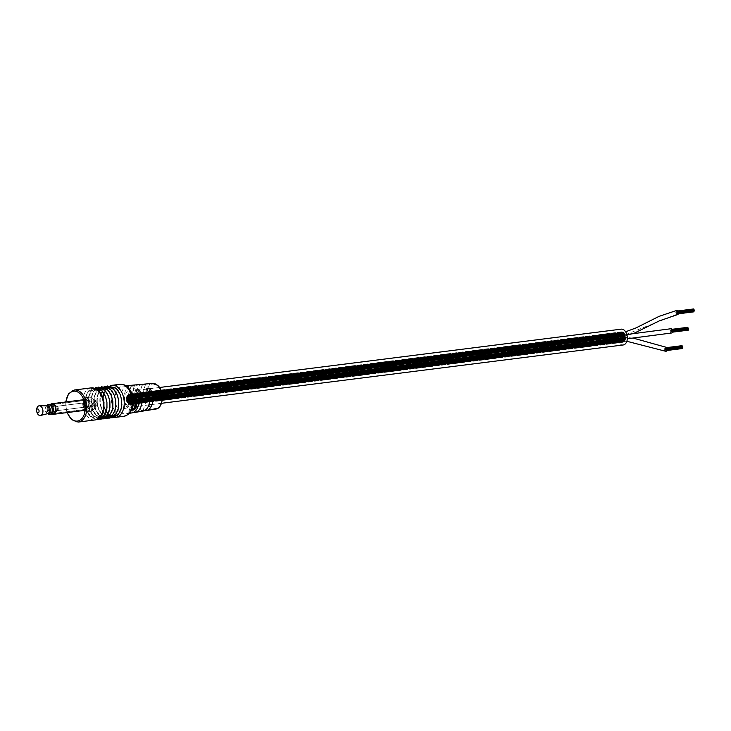 <?xml version="1.0" encoding="UTF-8"?>
<svg xmlns="http://www.w3.org/2000/svg" width="731" height="731" viewBox="0 0 731 731"><rect width="100%" height="100%" fill="white"/><g stroke="black" fill="none" stroke-linecap="round" stroke-linejoin="round"><path stroke-width="0.55" stroke-dasharray="3.65 2.74" d="M620.783 341.532L620.82 341.057L620.783 341.532M128.464 403.731L128.501 403.256L128.464 403.731M621.131 341.797L621.167 341.322L621.131 341.797M128.811 403.996L128.848 403.521L128.811 403.996M621.496 342.007L621.533 341.532L621.496 342.007M129.177 404.206L129.213 403.731L129.177 404.206M621.871 342.154L621.907 341.669L621.871 342.154M129.542 404.353L129.579 403.877L129.542 404.353M622.245 342.227L622.282 341.752L622.245 342.227M129.917 404.426L129.954 403.951L129.917 404.426M622.62 342.236L622.657 341.761L622.62 342.236M130.292 404.444L130.328 403.96L130.292 404.444M622.986 342.181L623.022 341.706L622.986 342.181M130.657 404.38L130.694 403.905L130.657 404.38M623.333 342.062L623.369 341.587L623.333 342.062M131.013 404.261L131.05 403.786L131.013 404.261M623.671 341.87L623.707 341.395L623.671 341.87M131.352 404.079L131.388 403.594L131.352 404.079M623.991 341.624L624.027 341.149L623.991 341.624M131.671 403.823L131.708 403.348L131.671 403.823M624.283 341.313L624.32 340.838L624.283 341.313M131.964 403.521L132 403.046L131.964 403.521M624.548 340.957L624.585 340.482L624.548 340.957M132.22 403.156L132.265 402.68L132.22 403.156M624.777 340.545L624.813 340.07L624.777 340.545M132.457 402.744L132.494 402.269L132.457 402.744M624.968 340.089L625.005 339.613L624.968 340.089M132.649 402.288L132.686 401.812L132.649 402.288M625.124 339.595L625.16 339.12L625.124 339.595M132.804 401.794L132.841 401.319L132.804 401.794M625.243 339.065L625.279 338.59L625.243 339.065M132.914 401.273L132.96 400.798L132.914 401.273M625.316 338.517L625.352 338.042L625.316 338.517M132.987 400.725L133.033 400.25L132.987 400.725M625.343 337.96L625.38 337.475L625.343 337.96M133.024 400.159L133.06 399.683L133.024 400.159M625.334 337.384L625.37 336.909L625.334 337.384M133.005 399.583L133.042 399.108L133.005 399.583M625.27 336.808L625.307 336.333L625.27 336.808M132.951 399.007L132.987 398.532L132.951 399.007M625.169 336.233L625.206 335.757L625.169 336.233M132.85 398.441L132.887 397.966L132.85 398.441M625.032 335.684L625.069 335.209L625.032 335.684M132.713 397.883L132.75 397.408L132.713 397.883M624.85 335.145L624.886 334.67L624.85 335.145M132.53 397.353L132.567 396.869L132.53 397.353M624.63 334.643L624.667 334.168L624.63 334.643M132.311 396.842L132.348 396.366L132.311 396.842M624.384 334.177L624.42 333.701L624.384 334.177M132.055 396.376L132.101 395.9L132.055 396.376M624.1 333.747L624.137 333.272L624.1 333.747M131.781 395.955L131.818 395.471L131.781 395.955M623.79 333.373L623.826 332.897L623.79 333.373M131.47 395.572L131.507 395.096L131.47 395.572M623.461 333.044L623.497 332.568L623.461 333.044M131.141 395.243L131.178 394.767L131.141 395.243M623.114 332.779L623.15 332.303L623.114 332.779M130.785 394.978L130.822 394.502L130.785 394.978M622.748 332.568L622.785 332.093L622.748 332.568M130.429 394.767L130.465 394.292L130.429 394.767M622.373 332.422L622.419 331.947L622.373 332.422M130.054 394.63L130.091 394.155L130.054 394.63M621.999 332.349L622.044 331.874L621.999 332.349M129.679 394.548L129.716 394.073L129.679 394.548M621.633 332.34L621.67 331.865L621.633 332.34M129.305 394.539L129.341 394.064L129.305 394.539M621.268 332.395L621.304 331.92L621.268 332.395M128.939 394.594L128.976 394.119L128.939 394.594M620.911 332.514L620.948 332.038L620.911 332.514M128.583 394.722L128.619 394.237L128.583 394.722M620.573 332.706L620.61 332.23L620.573 332.706M128.245 394.904L128.281 394.429L128.245 394.904M620.253 332.952L620.29 332.477L620.253 332.952M127.934 395.151L127.971 394.676L127.934 395.151M619.961 333.263L619.998 332.779L619.961 333.263M127.642 395.462L127.678 394.987L127.642 395.462M619.696 333.619L619.733 333.144L619.696 333.619M127.377 395.827L127.413 395.343L127.377 395.827M619.468 334.03L619.504 333.555L619.468 334.03M127.148 396.239L127.185 395.754L127.148 396.239M619.276 334.487L619.312 334.012L619.276 334.487M126.956 396.686L126.993 396.211L126.956 396.686M619.12 334.981L619.157 334.506L619.12 334.981M126.792 397.18L126.838 396.705L126.792 397.18M619.002 335.511L619.038 335.026L619.002 335.511M126.682 397.71L126.719 397.235L126.682 397.71M618.929 336.059L618.965 335.575L618.929 336.059M126.609 398.258L126.646 397.783L126.609 398.258M618.901 336.616L618.938 336.141L618.901 336.616M126.582 398.824L126.618 398.349L126.582 398.824M618.919 337.192L618.956 336.717L618.919 337.192M126.591 399.4L126.627 398.916L126.591 399.4M618.974 337.768L619.011 337.293L618.974 337.768M126.646 399.976L126.691 399.491L126.646 399.976M619.075 338.343L619.111 337.859L619.075 338.343M126.746 400.542L126.783 400.067L126.746 400.542M619.212 338.892L619.248 338.416L619.212 338.892M126.892 401.1L126.929 400.615L126.892 401.1M619.395 339.431L619.431 338.956L619.395 339.431M127.075 401.63L127.112 401.155L127.075 401.63M619.614 339.933L619.65 339.458L619.614 339.933M127.285 402.132L127.322 401.657L127.285 402.132M619.861 340.399L619.897 339.924L619.861 340.399M127.541 402.598L127.578 402.123L127.541 402.598M620.144 340.829L620.18 340.354L620.144 340.829M127.824 403.028L127.861 402.553L127.824 403.028M620.455 341.203L620.491 340.728L620.455 341.203M128.135 403.411L128.172 402.927L128.135 403.411M129.844 399.345A2.156 1.38 82.8 0 1 130.648 401.666A2.156 1.38 82.8 0 1 129.533 403.311A2.156 1.38 82.8 0 1 128.693 403.019A2.156 1.38 82.8 0 1 127.879 400.689A2.156 1.38 82.8 0 1 128.994 399.044A2.156 1.38 82.8 0 1 129.844 399.345A2.156 1.38 82.8 0 1 130.648 401.666A2.156 1.38 82.8 0 1 129.533 403.311A2.156 1.38 82.8 0 1 128.693 403.019A2.156 1.38 82.8 0 1 127.879 400.689A2.156 1.38 82.8 0 1 128.994 399.044A2.156 1.38 82.8 0 1 129.844 399.345M622.172 337.137A2.156 1.38 82.8 0 1 622.976 339.467A2.156 1.38 82.8 0 1 621.862 341.112A2.156 1.38 82.8 0 1 621.012 340.81A2.156 1.38 82.8 0 1 620.208 338.49A2.156 1.38 82.8 0 1 621.323 336.845A2.156 1.38 82.8 0 1 622.172 337.137A2.156 1.38 82.8 0 1 622.976 339.467A2.156 1.38 82.8 0 1 621.862 341.112A2.156 1.38 82.8 0 1 621.012 340.81A2.156 1.38 82.8 0 1 620.208 338.49A2.156 1.38 82.8 0 1 621.323 336.845A2.156 1.38 82.8 0 1 622.172 337.137M620.948 341.03A4.642 2.97 82.8 0 1 619.212 336.013A4.642 2.97 82.8 0 1 621.606 332.459A4.642 2.97 82.8 0 1 623.442 333.108A4.642 2.97 82.8 0 1 625.179 338.124A4.642 2.97 82.8 0 1 622.775 341.669A4.642 2.97 82.8 0 1 620.948 341.03M128.619 403.229A4.642 2.97 82.8 0 1 126.883 398.212A4.642 2.97 82.8 0 1 129.286 394.667A4.642 2.97 82.8 0 1 131.114 395.316A4.642 2.97 82.8 0 1 132.85 400.323A4.642 2.97 82.8 0 1 130.447 403.877A4.642 2.97 82.8 0 1 128.619 403.229M131.05 395.526A2.156 1.38 82.8 0 1 131.854 397.847A2.156 1.38 82.8 0 1 130.739 399.501A2.156 1.38 82.8 0 1 129.89 399.199A2.156 1.38 82.8 0 1 129.085 396.869A2.156 1.38 82.8 0 1 130.2 395.224A2.156 1.38 82.8 0 1 131.05 395.526A2.156 1.38 82.8 0 1 131.854 397.847A2.156 1.38 82.8 0 1 130.739 399.501A2.156 1.38 82.8 0 1 129.89 399.199A2.156 1.38 82.8 0 1 129.085 396.869A2.156 1.38 82.8 0 1 130.2 395.224A2.156 1.38 82.8 0 1 131.05 395.526M623.369 333.327A2.156 1.38 82.8 0 1 624.183 335.648A2.156 1.38 82.8 0 1 623.068 337.293A2.156 1.38 82.8 0 1 622.218 336.991A2.156 1.38 82.8 0 1 621.414 334.67A2.156 1.38 82.8 0 1 622.529 333.025A2.156 1.38 82.8 0 1 623.369 333.327A2.156 1.38 82.8 0 1 624.183 335.648A2.156 1.38 82.8 0 1 623.068 337.293A2.156 1.38 82.8 0 1 622.218 336.991A2.156 1.38 82.8 0 1 621.414 334.67A2.156 1.38 82.8 0 1 622.529 333.025A2.156 1.38 82.8 0 1 623.369 333.327M131.288 394.767A5.281 3.381 82.8 0 1 133.27 400.469A5.281 3.381 82.8 0 1 130.529 404.508A5.281 3.381 82.8 0 1 128.446 403.777A5.281 3.381 82.8 0 1 126.472 398.066A5.281 3.381 82.8 0 1 129.204 394.027A5.281 3.381 82.8 0 1 131.288 394.767M623.616 332.559A5.281 3.381 82.8 0 1 625.59 338.27A5.281 3.381 82.8 0 1 622.858 342.309A5.281 3.381 82.8 0 1 620.774 341.569A5.281 3.381 82.8 0 1 618.792 335.867A5.281 3.381 82.8 0 1 621.533 331.828A5.281 3.381 82.8 0 1 623.616 332.559M623.187 344.968A7.968 5.099 82.8 0 1 620.052 343.862A7.968 5.099 82.8 0 1 617.074 335.255A7.968 5.099 82.8 0 1 621.195 329.16M127.724 406.061A7.968 5.099 82.8 0 1 124.745 397.454A7.968 5.099 82.8 0 1 128.875 391.368A7.968 5.099 82.8 0 1 132.009 392.474A7.968 5.099 82.8 0 1 134.988 401.081A7.968 5.099 82.8 0 1 130.867 407.176A7.968 5.099 82.8 0 1 127.724 406.061M621.46 339.257L621.505 338.627L621.46 339.257M129.131 401.465L129.186 400.826L129.131 401.465M620.948 340.025L621.003 339.385L620.948 340.025M128.629 402.224L128.674 401.593L128.629 402.224M621.871 339.623L621.926 338.992L621.871 339.623M129.551 401.831L129.597 401.191L129.551 401.831M621.825 340.326L621.88 339.687L621.825 340.326M129.506 402.525L129.561 401.886L129.506 402.525M622.191 339.157L622.236 338.517L622.191 339.157M129.871 401.356L129.917 400.716L129.871 401.356M621.533 338.133L621.588 337.503L621.533 338.133M129.213 400.332L129.259 399.702L129.213 400.332M620.774 338.672L620.82 338.042L620.774 338.672M128.446 400.871L128.501 400.241L128.446 400.871M621.77 338.8L621.816 338.161L621.77 338.8M129.442 400.999L129.497 400.369L129.442 400.999M621.231 338.608L621.277 337.978L621.231 338.608M128.903 400.816L128.958 400.177L128.903 400.816M621.003 339.321L621.058 338.691L621.003 339.321M128.683 401.52L128.729 400.89L128.683 401.52M621.405 339.952L621.451 339.312L621.405 339.952M129.076 402.151L129.131 401.52L129.076 402.151M622.702 335.456L622.748 334.816L622.702 335.456M130.383 397.655L130.429 397.015L130.383 397.655M622.2 336.214L622.245 335.584L622.2 336.214M129.871 398.413L129.926 397.783L129.871 398.413M623.123 335.821L623.168 335.182L623.123 335.821M130.794 398.02L130.849 397.381L130.794 398.02M623.077 336.516L623.123 335.876L623.077 336.516M130.758 398.715L130.803 398.075L130.758 398.715M623.433 335.346L623.488 334.707L623.433 335.346M131.114 397.545L131.16 396.915L131.114 397.545M622.785 334.323L622.83 333.692L622.785 334.323M130.456 396.531L130.511 395.891L130.456 396.531M622.017 334.862L622.063 334.231L622.017 334.862M129.698 397.061L129.743 396.43L129.698 397.061M623.013 334.99L623.059 334.35L623.013 334.99M130.694 397.189L130.739 396.558L130.694 397.189M622.474 334.798L622.529 334.168L622.474 334.798M130.155 397.006L130.2 396.366L130.155 397.006M622.255 335.511L622.3 334.88L622.255 335.511M129.926 397.719L129.981 397.079L129.926 397.719M622.648 336.141L622.702 335.502L622.648 336.141M130.328 398.34L130.374 397.71L130.328 398.34M677.482 314.632A2.156 1.38 82.8 0 1 676.668 314.357A2.156 1.38 82.8 0 1 675.828 312.036A2.156 1.38 82.8 0 1 676.943 310.355M621.816 333.062A2.156 1.38 82.8 0 1 622.565 335.383A2.156 1.38 82.8 0 1 621.451 336.982A2.156 1.38 82.8 0 1 620.555 336.635A2.156 1.38 82.8 0 1 619.806 334.314A2.156 1.38 82.8 0 1 620.921 332.715A2.156 1.38 82.8 0 1 621.816 333.062M671.688 332.98A2.156 1.38 82.8 0 1 670.848 332.687A2.156 1.38 82.8 0 1 670.044 330.357A2.156 1.38 82.8 0 1 671.159 328.712M624.429 335.209A2.156 1.38 82.8 0 1 625.233 337.539A2.156 1.38 82.8 0 1 624.119 339.184A2.156 1.38 82.8 0 1 623.278 338.882A2.156 1.38 82.8 0 1 622.474 336.552A2.156 1.38 82.8 0 1 623.589 334.908A2.156 1.38 82.8 0 1 624.429 335.209M665.904 351.337A2.156 1.38 82.8 0 1 665.027 351.017A2.156 1.38 82.8 0 1 664.26 348.687A2.156 1.38 82.8 0 1 665.365 347.07M621.003 341.185A2.156 1.38 82.8 0 1 620.153 338.855A2.156 1.38 82.8 0 1 621.268 337.174A2.156 1.38 82.8 0 1 622.072 337.43A2.156 1.38 82.8 0 1 622.922 339.76A2.156 1.38 82.8 0 1 621.807 341.441A2.156 1.38 82.8 0 1 621.003 341.185M693.527 310.712L693.582 310.081L693.527 310.712M677.116 312.786L677.171 312.155L677.116 312.786M693.025 311.479L693.079 310.839L693.025 311.479M676.614 313.553L676.668 312.914L676.614 313.553M677.536 313.151L677.582 312.512L677.536 313.151M693.902 311.771L693.838 311.214M677.491 313.846L677.546 313.215L677.491 313.846M694.267 310.602L694.194 310.054M677.856 312.676L677.902 312.046L677.856 312.676M693.609 309.588L693.536 309.03M677.198 311.662L677.244 311.022L677.198 311.662M677.335 311.708L693.728 309.633M692.842 310.127L692.897 309.487L692.842 310.127M676.431 312.201L676.486 311.561L676.431 312.201M677.427 312.32L677.482 311.689L677.427 312.32M693.308 310.063L693.353 309.423L693.308 310.063M676.897 312.137L676.943 311.497L676.897 312.137M693.079 310.776L693.125 310.136L693.079 310.776M676.668 312.85L676.714 312.21L676.668 312.85M693.481 311.406L693.527 310.766L693.481 311.406M677.07 313.471L677.116 312.841L677.07 313.471M687.743 329.069L687.789 328.429L687.743 329.069M671.332 331.143L671.378 330.503L671.332 331.143M687.241 329.827L687.286 329.197L687.241 329.827M670.83 331.901L670.875 331.271L670.83 331.901M671.752 331.508L671.798 330.869L671.752 331.508M688.118 330.129L688.045 329.571M671.752 331.563L671.844 332.249L671.752 331.563L688.2 329.489M688.474 328.959L688.41 328.402M672.063 331.033L672.118 330.394L672.063 331.033M687.825 327.945L687.752 327.387M671.414 330.01L671.46 329.379L671.414 330.01M671.551 330.065L687.935 327.991M687.058 328.475L687.103 327.844L687.058 328.475M670.647 330.549L670.692 329.919L670.647 330.549M671.643 330.677L671.688 330.046L671.643 330.677M687.515 328.42L687.569 327.78L687.515 328.42M671.104 330.494L671.159 329.855L671.104 330.494M687.295 329.133L687.341 328.493L687.295 329.133M670.884 331.198L670.93 330.567L670.884 331.198M687.688 329.754L687.743 329.124L687.688 329.754M671.277 331.828L671.332 331.198L671.277 331.828M681.959 347.426L682.005 346.786L681.959 347.426M665.548 349.491L665.594 348.861L665.548 349.491M681.456 348.184L681.502 347.554L681.456 348.184M665.046 350.259L665.091 349.619L665.046 350.259M665.959 349.857L666.014 349.226L665.959 349.857M682.334 348.486L682.261 347.929M665.923 350.56L665.968 349.921L665.923 350.56M682.69 347.316L682.617 346.759M666.279 349.391L666.325 348.751L666.279 349.391M682.032 346.293L681.968 345.745M665.621 348.367L665.676 347.737L665.621 348.367M682.187 346.339L665.758 348.413M681.274 346.832L681.319 346.202L681.274 346.832M664.863 348.906L664.908 348.276L664.863 348.906M665.859 349.034L665.904 348.395L665.859 349.034M681.731 346.768L681.776 346.138L681.731 346.768M665.32 348.842L665.365 348.212L665.32 348.842M681.502 347.481L681.557 346.85L681.502 347.481M665.091 349.555L665.146 348.925L665.091 349.555M681.904 348.111L681.95 347.472L681.904 348.111M665.493 350.186L665.539 349.546L665.493 350.186M120.368 411.928A13.999 8.955 -97.2 0 0 126.079 413.847A13.999 8.955 -97.2 0 0 133.133 403.028A13.999 8.955 -97.2 0 0 127.888 388.06A13.999 8.955 -97.2 0 0 122.57 386.087A13.999 8.955 -97.2 0 0 115.142 396.659A13.999 8.955 -97.2 0 0 120.368 411.928M90.543 416.049A14.428 9.238 -97.2 0 0 96.227 418.059A14.428 9.238 -97.2 0 0 103.692 407.03A14.428 9.238 -97.2 0 0 98.301 391.45A14.428 9.238 -97.2 0 0 92.618 389.44A14.428 9.238 -97.2 0 0 85.152 400.46A14.428 9.238 -97.2 0 0 90.543 416.049M90.872 416.003A14.428 9.238 -97.2 0 0 96.556 418.022A14.428 9.238 -97.2 0 0 104.021 406.993A14.428 9.238 -97.2 0 0 98.63 391.405A14.428 9.238 -97.2 0 0 92.938 389.395A14.428 9.238 -97.2 0 0 85.472 400.424A14.428 9.238 -97.2 0 0 90.872 416.003M93.495 415.674A14.428 9.238 -97.2 0 0 99.188 417.684A14.428 9.238 -97.2 0 0 106.653 406.664A14.428 9.238 -97.2 0 0 101.253 391.076A14.428 9.238 -97.2 0 0 95.569 389.066A14.428 9.238 -97.2 0 0 88.104 400.085A14.428 9.238 -97.2 0 0 93.495 415.674M93.824 415.628A14.428 9.238 -97.2 0 0 99.507 417.648A14.428 9.238 -97.2 0 0 106.973 406.619A14.428 9.238 -97.2 0 0 101.582 391.039A14.428 9.238 -97.2 0 0 95.898 389.02A14.428 9.238 -97.2 0 0 88.433 400.049A14.428 9.238 -97.2 0 0 93.824 415.628M96.455 415.299A14.428 9.238 -97.2 0 0 102.139 417.31A14.428 9.238 -97.2 0 0 109.604 406.29A14.428 9.238 -97.2 0 0 104.204 390.701A14.428 9.238 -97.2 0 0 98.521 388.691A14.428 9.238 -97.2 0 0 91.055 399.72A14.428 9.238 -97.2 0 0 96.455 415.299M96.775 415.254A14.428 9.238 -97.2 0 0 102.468 417.273A14.428 9.238 -97.2 0 0 109.933 406.244A14.428 9.238 -97.2 0 0 104.533 390.665A14.428 9.238 -97.2 0 0 98.849 388.645A14.428 9.238 -97.2 0 0 91.384 399.674A14.428 9.238 -97.2 0 0 96.775 415.254M99.407 414.925A14.428 9.238 -97.2 0 0 105.09 416.944A14.428 9.238 -97.2 0 0 112.556 405.915A14.428 9.238 -97.2 0 0 107.155 390.327A14.428 9.238 -97.2 0 0 101.472 388.316A14.428 9.238 -97.2 0 0 94.007 399.345A14.428 9.238 -97.2 0 0 99.407 414.925M99.736 414.888A14.428 9.238 -97.2 0 0 105.419 416.898A14.428 9.238 -97.2 0 0 112.885 405.869A14.428 9.238 -97.2 0 0 107.484 390.29A14.428 9.238 -97.2 0 0 101.801 388.28A14.428 9.238 -97.2 0 0 94.336 399.3A14.428 9.238 -97.2 0 0 99.736 414.888M102.358 414.55A14.428 9.238 -97.2 0 0 108.042 416.569A14.428 9.238 -97.2 0 0 115.507 405.541A14.428 9.238 -97.2 0 0 110.116 389.961A14.428 9.238 -97.2 0 0 104.423 387.942A14.428 9.238 -97.2 0 0 96.958 398.971A14.428 9.238 -97.2 0 0 102.358 414.55M102.687 414.514A14.428 9.238 -97.2 0 0 108.371 416.524A14.428 9.238 -97.2 0 0 115.836 405.495A14.428 9.238 -97.2 0 0 110.436 389.915A14.428 9.238 -97.2 0 0 104.752 387.905A14.428 9.238 -97.2 0 0 97.287 398.925A14.428 9.238 -97.2 0 0 102.687 414.514M105.31 414.175A14.428 9.238 -97.2 0 0 110.993 416.195A14.428 9.238 -97.2 0 0 118.459 405.166A14.428 9.238 -97.2 0 0 113.067 389.586A14.428 9.238 -97.2 0 0 107.384 387.567A14.428 9.238 -97.2 0 0 99.919 398.596A14.428 9.238 -97.2 0 0 105.31 414.175M105.639 414.139A14.428 9.238 -97.2 0 0 111.322 416.149A14.428 9.238 -97.2 0 0 118.787 405.129A14.428 9.238 -97.2 0 0 113.396 389.541A14.428 9.238 -97.2 0 0 107.704 387.531A14.428 9.238 -97.2 0 0 100.238 398.559A14.428 9.238 -97.2 0 0 105.639 414.139M108.261 413.81A14.428 9.238 -97.2 0 0 113.954 415.82A14.428 9.238 -97.2 0 0 121.419 404.791A14.428 9.238 -97.2 0 0 116.019 389.212A14.428 9.238 -97.2 0 0 110.335 387.202A14.428 9.238 -97.2 0 0 102.87 398.221A14.428 9.238 -97.2 0 0 108.261 413.81M108.59 413.764A14.428 9.238 -97.2 0 0 114.274 415.784A14.428 9.238 -97.2 0 0 121.748 404.755A14.428 9.238 -97.2 0 0 116.348 389.166A14.428 9.238 -97.2 0 0 110.664 387.156A14.428 9.238 -97.2 0 0 103.199 398.185A14.428 9.238 -97.2 0 0 108.59 413.764M133.398 412.412A13.67 8.754 82.8 0 1 131.909 412.028L128.592 412.54A13.788 8.827 -97.2 0 0 131.799 412.924M144.5 410.603A13.277 8.498 82.8 0 1 143.185 410.255L139.868 410.776A13.396 8.571 -97.2 0 0 142.901 411.114M128.336 385.566A13.788 8.827 -97.2 0 0 121.264 394.119A13.788 8.827 -97.2 0 0 124.032 408.556L127.349 408.044A13.67 8.754 82.8 0 1 130.017 385.657M139.539 384.552A13.396 8.571 -97.2 0 0 132.686 392.803A13.396 8.571 -97.2 0 0 135.299 406.792L138.616 406.281A13.277 8.498 82.8 0 1 141.22 384.652M150.001 388.609L143.185 410.255M146.757 388.919L139.868 410.776M138.954 389.669L131.909 412.028M135.71 389.979L128.592 412.54M134.394 385.685L127.349 408.044M131.141 385.995L124.032 408.556M145.442 384.634L138.616 406.281M142.189 384.945L135.299 406.792M135.518 408.684L133.435 409.844L132.594 409.205L133.572 409.588L135.317 408.51M132.795 409.378L133.435 409.844M132.887 409.223L133.773 409.762M133.17 408.565L132.859 408.602A13.944 8.927 -97.2 0 0 132.996 408.318L134.184 408.346L133.956 407.752L135.975 407.03A13.852 8.863 82.8 0 1 135.893 407.249M134.184 407.88L135.61 407.935A13.852 8.863 82.8 0 1 135.509 408.154M134.687 407.505L134.148 407.843M134.632 406.683L136.24 406.235A13.852 8.863 82.8 0 1 136.176 406.454M134.997 405.815L134.732 405.193L135.454 404.563L136.688 404.38A13.852 8.863 82.8 0 1 136.642 404.59M134.933 405.367L134.632 405.742A13.916 8.909 -97.2 0 1 134.559 406.025L134.76 406.208M135.445 404.901L135.153 405.586L136.469 405.413A13.852 8.863 82.8 0 1 136.414 405.632M135.354 405.769L134.943 405.285M135.025 405.943L134.559 406.025M136.935 403.156L136.277 404.051L135.738 403.137L136.277 404.051M135.674 403.146L135.034 404.088L135.719 402.781L136.916 402.571A13.852 8.863 82.8 0 1 136.898 402.808M136.505 403.868L135.948 403.101L136.304 403.695L136.432 403.046M93.696 402.397A3.034 1.937 -97.2 0 0 95.953 406.61A3.034 1.937 -97.2 0 0 97.442 404.81A3.034 1.937 -97.2 0 0 95.194 400.597A3.034 1.937 -97.2 0 0 93.696 402.397M84.504 403.558A3.034 1.937 -97.2 0 0 85.628 407.395A3.034 1.937 -97.2 0 0 86.761 407.77A3.034 1.937 -97.2 0 0 88.259 405.97A3.034 1.937 -97.2 0 0 86.002 401.758A3.034 1.937 -97.2 0 0 84.997 402.397A3.034 1.937 -97.2 0 0 84.504 403.558M84.056 404.024A2.166 1.389 -97.2 0 0 84.86 406.774A2.166 1.389 -97.2 0 0 85.664 407.039A2.166 1.389 -97.2 0 0 86.742 405.751A2.166 1.389 -97.2 0 0 85.125 402.735A2.166 1.389 -97.2 0 0 84.403 403.192A2.166 1.389 -97.2 0 0 84.056 404.024M55.565 407.624A2.166 1.389 -97.2 0 0 57.182 410.639A2.166 1.389 -97.2 0 0 57.731 410.374A2.166 1.389 -97.2 0 0 58.252 409.351A2.166 1.389 -97.2 0 0 57.237 406.463A2.166 1.389 -97.2 0 0 56.634 406.335A2.166 1.389 -97.2 0 0 55.565 407.624M53.253 407.405A3.244 2.074 -97.2 0 0 55.675 411.909A3.244 2.074 -97.2 0 0 56.497 411.516A3.244 2.074 -97.2 0 0 57.274 409.981A3.244 2.074 -97.2 0 0 55.757 405.659A3.244 2.074 -97.2 0 0 54.862 405.477A3.244 2.074 -97.2 0 0 53.253 407.405M48.337 408.026A3.244 2.074 -97.2 0 0 50.75 412.54A3.244 2.074 -97.2 0 0 52.349 410.603A3.244 2.074 -97.2 0 0 49.936 406.098A3.244 2.074 -97.2 0 0 48.337 408.026M47.405 407.432A4.752 3.043 -97.2 0 0 49.306 413.563A4.752 3.043 -97.2 0 0 53.189 411.608A4.752 3.043 -97.2 0 0 53.281 411.206A4.752 3.043 -97.2 0 0 52.531 406.39A4.752 3.043 -97.2 0 0 47.405 407.432M47.104 407.368A4.971 3.18 -97.2 0 0 50.804 414.267A4.971 3.18 -97.2 0 1 47.36 411.215A4.971 3.18 -97.2 0 1 47.844 405.55A4.971 3.18 -97.2 0 1 49.553 404.407A4.971 3.18 -97.2 0 0 47.104 407.368M46.857 405.486A4.971 3.18 -97.2 0 0 45.952 407.505A4.971 3.18 -97.2 0 0 47.917 413.901M47.433 405.778A3.893 2.495 -97.2 0 0 46.016 406.518A3.893 2.495 -97.2 0 0 45.313 408.099A3.893 2.495 -97.2 0 0 46.848 413.106A3.893 2.495 -97.2 0 0 48.401 413.472M36.623 409.524A4.898 3.134 -97.2 0 0 37.007 412.531M95.268 404.672A2.166 1.389 -97.2 0 0 93.659 401.657A2.166 1.389 -97.2 0 0 92.59 402.945A2.166 1.389 -97.2 0 0 92.535 403.366A2.166 1.389 -97.2 0 0 92.691 404.59A2.166 1.389 -97.2 0 0 94.198 405.961A2.166 1.389 -97.2 0 0 95.268 404.672M96.912 404.462A2.166 1.389 -97.2 0 0 95.295 401.456A2.166 1.389 -97.2 0 0 94.226 402.744A2.166 1.389 -97.2 0 0 95.843 405.751A2.166 1.389 -97.2 0 0 96.912 404.462M55.099 411.654A4.477 2.869 -97.2 0 0 54.926 406.856A4.477 2.869 -97.2 0 0 52.011 404.59A4.477 2.869 -97.2 0 0 50.046 406.418A4.477 2.869 -97.2 0 0 50.229 411.215A4.477 2.869 -97.2 0 0 53.135 413.481A4.477 2.869 -97.2 0 0 55.099 411.654M89.566 407.295A4.477 2.869 -97.2 0 0 89.383 402.498A4.477 2.869 -97.2 0 0 86.477 400.241A4.477 2.869 -97.2 0 0 84.513 402.059A4.477 2.869 -97.2 0 0 84.686 406.865A4.477 2.869 -97.2 0 0 87.601 409.122A4.477 2.869 -97.2 0 0 89.566 407.295M84.028 401.557A5.336 3.417 -97.2 0 0 84.239 407.286A5.336 3.417 -97.2 0 0 87.711 409.981A5.336 3.417 -97.2 0 0 90.05 407.807A5.336 3.417 -97.2 0 0 89.84 402.077A5.336 3.417 -97.2 0 0 86.368 399.382A5.336 3.417 -97.2 0 0 84.028 401.557M50.704 404.261A5.336 3.417 -97.2 0 0 49.562 405.915A5.336 3.417 -97.2 0 0 51.956 414.121M84.933 401.264A4.477 2.869 -97.2 0 0 84.494 406.372A4.477 2.869 -97.2 0 0 87.601 409.122A4.477 2.869 -97.2 0 0 89.136 408.099A4.477 2.869 -97.2 0 0 89.575 402.991A4.477 2.869 -97.2 0 0 86.477 400.241A4.477 2.869 -97.2 0 0 84.933 401.264M50.476 405.623A4.477 2.869 -97.2 0 0 50.037 410.731A4.477 2.869 -97.2 0 0 53.135 413.481A4.477 2.869 -97.2 0 0 54.679 412.448A4.477 2.869 -97.2 0 0 55.117 407.341A4.477 2.869 -97.2 0 0 52.011 404.59A4.477 2.869 -97.2 0 0 50.476 405.623M51.956 404.106A4.971 3.18 -97.2 0 0 50.238 405.248A4.971 3.18 -97.2 0 0 49.763 410.913A4.971 3.18 -97.2 0 0 53.199 413.965M52.577 412.942A4.752 3.043 -97.2 0 0 53.189 411.608A4.752 3.043 -97.2 0 0 52.531 406.39A4.752 3.043 -97.2 0 0 48.109 405.696A4.752 3.043 -97.2 0 0 48.228 412.357A4.752 3.043 -97.2 0 0 52.577 412.942M51.864 411.791A3.244 2.074 -97.2 0 0 52.184 408.09A3.244 2.074 -97.2 0 0 49.936 406.098A3.244 2.074 -97.2 0 0 48.822 406.838A3.244 2.074 -97.2 0 0 48.502 410.539A3.244 2.074 -97.2 0 0 50.75 412.54A3.244 2.074 -97.2 0 0 51.864 411.791M56.79 411.169A3.244 2.074 -97.2 0 0 57.283 408.136A3.244 2.074 -97.2 0 0 55.757 405.659A3.244 2.074 -97.2 0 0 54.862 405.477A3.244 2.074 -97.2 0 0 53.747 406.217A3.244 2.074 -97.2 0 0 53.427 409.917A3.244 2.074 -97.2 0 0 55.675 411.909A3.244 2.074 -97.2 0 0 56.497 411.516A3.244 2.074 -97.2 0 0 56.79 411.169M57.923 410.146A2.166 1.389 -97.2 0 0 58.252 408.117A2.166 1.389 -97.2 0 0 57.237 406.463A2.166 1.389 -97.2 0 0 56.634 406.335A2.166 1.389 -97.2 0 0 55.885 406.838A2.166 1.389 -97.2 0 0 55.675 409.305A2.166 1.389 -97.2 0 0 57.182 410.639A2.166 1.389 -97.2 0 0 57.731 410.374A2.166 1.389 -97.2 0 0 57.923 410.146M86.413 406.546A2.166 1.389 -97.2 0 0 86.623 404.069A2.166 1.389 -97.2 0 0 85.125 402.735A2.166 1.389 -97.2 0 0 84.403 403.192A2.166 1.389 -97.2 0 0 84.376 403.238A2.166 1.389 -97.2 0 0 84.86 406.774A2.166 1.389 -97.2 0 0 85.664 407.039A2.166 1.389 -97.2 0 0 86.413 406.546M87.802 407.076A3.034 1.937 -97.2 0 0 88.095 403.622A3.034 1.937 -97.2 0 0 86.002 401.758A3.034 1.937 -97.2 0 0 84.997 402.397A3.034 1.937 -97.2 0 0 84.96 402.452A3.034 1.937 -97.2 0 0 85.628 407.395A3.034 1.937 -97.2 0 0 86.761 407.77A3.034 1.937 -97.2 0 0 87.802 407.076M92.398 406.491A3.034 1.937 -97.2 0 0 92.691 403.037A3.034 1.937 -97.2 0 0 90.598 401.182A3.034 1.937 -97.2 0 0 89.557 401.876A3.034 1.937 -97.2 0 0 89.255 405.33A3.034 1.937 -97.2 0 0 91.357 407.185A3.034 1.937 -97.2 0 0 92.398 406.491M676.668 314.357L620.555 336.635M119.783 384.268A16.146 10.335 -97.2 0 0 111.423 396.613A16.146 10.335 -97.2 0 0 117.463 414.057A16.146 10.335 -97.2 0 0 123.831 416.305M157.622 385.703A12.29 7.867 82.8 0 1 161.56 402.498A12.29 7.867 82.8 0 1 151.015 406.655A12.29 7.867 82.8 0 1 147.086 389.87A12.29 7.867 82.8 0 1 157.622 385.703M152.404 383.391A12.939 8.279 -97.2 0 0 145.542 393.15A12.939 8.279 -97.2 0 0 150.367 407.268A12.939 8.279 -97.2 0 0 155.648 409.049M78.391 422.052A16.146 10.335 82.8 0 1 72.031 419.795A16.146 10.335 82.8 0 1 65.991 402.352A16.146 10.335 82.8 0 1 74.343 390.007M91.083 387.896A16.146 10.335 -97.2 0 0 82.731 400.241A16.146 10.335 -97.2 0 0 88.771 417.675A16.146 10.335 -97.2 0 0 95.131 419.932M111.761 385.283A16.146 10.335 -97.2 0 0 103.4 397.627A16.146 10.335 -97.2 0 0 109.44 415.071A16.146 10.335 -97.2 0 0 115.809 417.319M65.927 401.968A15.068 9.649 -97.2 0 0 67.27 412.558M88.04 399.418A6.241 3.993 -97.2 0 0 88.195 408.172A6.241 3.993 -97.2 0 0 93.906 408.949A6.241 3.993 -97.2 0 0 93.76 400.195A6.241 3.993 -97.2 0 0 88.04 399.418M86.98 398.843A7.109 4.55 -97.2 0 0 86.295 406.948A7.109 4.55 -97.2 0 0 91.211 411.315A7.109 4.55 -97.2 0 0 93.659 409.689A7.109 4.55 -97.2 0 0 94.345 401.584A7.109 4.55 -97.2 0 0 89.429 397.216A7.109 4.55 -97.2 0 0 86.98 398.843M84.357 399.181A7.109 4.55 -97.2 0 0 83.663 407.277A7.109 4.55 -97.2 0 0 88.588 411.644A7.109 4.55 -97.2 0 0 91.028 410.018A7.109 4.55 -97.2 0 0 91.722 401.913A7.109 4.55 -97.2 0 0 86.806 397.545A7.109 4.55 -97.2 0 0 84.357 399.181M84.102 399.921A6.241 3.993 -97.2 0 0 84.257 408.675A6.241 3.993 -97.2 0 0 89.968 409.442A6.241 3.993 -97.2 0 0 89.822 400.689A6.241 3.993 -97.2 0 0 84.102 399.921M620.82 341.057L128.501 403.256M620.884 341.569L128.565 403.768M621.167 341.322L128.848 403.521M621.24 341.834L128.912 404.033M621.533 341.532L129.213 403.731M621.597 342.044L129.277 404.243M621.907 341.669L129.579 403.877M621.971 342.181L129.643 404.389M622.282 341.752L129.954 403.951M622.346 342.263L130.017 404.462M622.657 341.761L130.328 403.96M622.721 342.272L130.392 404.471M623.022 341.706L130.694 403.905M623.086 342.218L130.758 404.417M623.369 341.587L131.05 403.786M623.442 342.099L131.114 404.298M623.707 341.395L131.388 403.594M623.781 341.907L131.452 404.106M624.027 341.149L131.708 403.348M624.091 341.66L131.772 403.859M624.32 340.838L132 403.046M624.384 341.35L132.064 403.558M624.585 340.482L132.265 402.68M624.649 340.993L132.329 403.192M624.813 340.07L132.494 402.269M624.877 340.582L132.558 402.781M625.005 339.613L132.686 401.812M625.069 340.125L132.75 402.324M625.16 339.12L132.841 401.319M625.224 339.632L132.905 401.831M625.279 338.59L132.96 400.798M625.343 339.102L133.024 401.31M625.352 338.042L133.033 400.25M625.416 338.554L133.097 400.762M625.38 337.475L133.06 399.683M625.444 337.987L133.124 400.195M625.37 336.909L133.042 399.108M625.434 337.42L133.106 399.619M625.307 336.333L132.987 398.532M625.37 336.845L133.051 399.044M625.206 335.757L132.887 397.966M625.27 336.269L132.951 398.477M625.069 335.209L132.75 397.408M625.133 335.721L132.814 397.92M624.886 334.67L132.567 396.869M624.95 335.182L132.631 397.39M624.667 334.168L132.348 396.366M624.74 334.679L132.412 396.878M624.42 333.701L132.101 395.9M624.484 334.213L132.165 396.412M624.137 333.272L131.818 395.471M624.201 333.784L131.882 395.983M623.826 332.897L131.507 395.096M623.89 333.409L131.571 395.608M623.497 332.568L131.178 394.767M623.561 333.08L131.242 395.279M623.15 332.303L130.822 394.502M623.214 332.815L130.895 395.014M622.785 332.093L130.465 394.292M622.849 332.605L130.529 394.804M622.419 331.947L130.091 394.155M622.483 332.459L130.155 394.667M622.044 331.874L129.716 394.073M622.108 332.386L129.78 394.585M621.67 331.865L129.341 394.064M621.734 332.377L129.405 394.576M621.304 331.92L128.976 394.119M621.368 332.431L129.04 394.63M620.948 332.038L128.619 394.237M621.012 332.55L128.693 394.758M620.61 332.23L128.281 394.429M620.674 332.742L128.345 394.941M620.29 332.477L127.971 394.676M620.354 332.989L128.035 395.188M619.998 332.779L127.678 394.987M620.062 333.299L127.742 395.498M619.733 333.144L127.413 395.343M619.797 333.656L127.477 395.855M619.504 333.555L127.185 395.754M619.568 334.067L127.249 396.275M619.312 334.012L126.993 396.211M619.376 334.524L127.057 396.723M619.157 334.506L126.838 396.705M619.221 335.017L126.902 397.216M619.038 335.026L126.719 397.235M619.102 335.538L126.783 397.746M618.965 335.575L126.646 397.783M619.029 336.096L126.71 398.294M618.938 336.141L126.618 398.349M619.002 336.653L126.682 398.861M618.956 336.717L126.627 398.916M619.02 337.229L126.691 399.437M619.011 337.293L126.691 399.491M619.075 337.804L126.755 400.012M619.111 337.859L126.783 400.067M619.175 338.38L126.856 400.579M619.248 338.416L126.929 400.615M619.312 338.928L126.993 401.136M619.431 338.956L127.112 401.155M619.495 339.467L127.176 401.666M619.65 339.458L127.322 401.657M619.714 339.97L127.395 402.169M619.897 339.924L127.578 402.123M619.961 340.436L127.642 402.635M620.18 340.354L127.861 402.553M620.244 340.865L127.925 403.064M620.491 340.728L128.172 402.927M620.555 341.24L128.236 403.439M621.862 341.112L129.533 403.311L621.862 341.112M621.606 332.459L129.286 394.667M623.068 337.293L130.739 399.501L623.068 337.293M622.529 333.025L130.2 395.224L622.529 333.025M622.775 341.669L130.447 403.877M621.323 336.845L128.994 399.044L621.323 336.845M622.858 342.309L130.529 404.508M159.495 387.494L128.875 391.368M161.496 403.302L152.057 404.499M148.868 404.901L130.867 407.176M621.533 331.828L129.204 394.027M621.505 338.627L129.186 400.826L621.505 338.627M621.588 339.312L129.268 401.511L621.588 339.312M621.003 339.385L128.674 401.593L621.003 339.385M621.085 340.07L128.766 402.278L621.085 340.07M621.926 338.992L129.597 401.191L621.926 338.992M622.008 339.677L129.689 401.876L622.008 339.677M621.88 339.687L129.561 401.886L621.88 339.687M621.962 340.372L129.643 402.571L621.962 340.372M622.236 338.517L129.917 400.716L622.236 338.517M622.328 339.202L129.999 401.401L622.328 339.202M621.588 337.503L129.259 399.702L621.588 337.503M621.67 338.179L129.35 400.387L621.67 338.179M620.82 338.042L128.501 400.241L620.82 338.042M620.902 338.718L128.583 400.926L620.902 338.718M621.816 338.161L129.497 400.369L621.816 338.161M621.898 338.846L129.579 401.045L621.898 338.846M621.277 337.978L128.958 400.177L621.277 337.978M621.368 338.663L129.04 400.862L621.368 338.663M621.058 338.691L128.729 400.89L621.058 338.691M621.14 339.367L128.82 401.575L621.14 339.367M621.451 339.312L129.131 401.52L621.451 339.312M621.542 339.997L129.213 402.196L621.542 339.997M622.748 334.816L130.429 397.015L622.748 334.816M622.839 335.502L130.511 397.701L622.839 335.502M622.245 335.584L129.926 397.783L622.245 335.584M622.337 336.26L130.008 398.468L622.337 336.26M623.168 335.182L130.849 397.381L623.168 335.182M623.26 335.867L130.931 398.066L623.26 335.867M623.123 335.876L130.803 398.075L623.123 335.876M623.214 336.562L130.886 398.76L623.214 336.562M623.488 334.707L131.16 396.915L623.488 334.707M623.57 335.392L131.251 397.591L623.57 335.392M622.83 333.692L130.511 395.891L622.83 333.692M622.922 334.378L130.593 396.577L622.922 334.378M622.063 334.231L129.743 396.43L622.063 334.231M622.154 334.908L129.826 397.116L622.154 334.908M623.059 334.35L130.739 396.558L623.059 334.35M623.15 335.036L130.822 397.235L623.15 335.036M622.529 334.168L130.2 396.366L622.529 334.168M622.611 334.853L130.292 397.052L622.611 334.853M622.3 334.88L129.981 397.079L622.3 334.88M622.383 335.556L130.063 397.765L622.383 335.556M622.702 335.502L130.374 397.71L622.702 335.502M622.785 336.187L130.465 398.386L622.785 336.187M633.22 333.674L621.451 336.982M625.608 331.773L620.921 332.715M627.326 338.782L624.119 339.184M626.851 334.496L623.589 334.908M632.991 338.042L621.268 337.174M626.851 341.276L621.807 341.441M693.582 310.081L677.171 312.155M693.664 310.757L677.253 312.831M693.079 310.839L676.668 312.914M693.162 311.525L676.751 313.599M693.993 310.447L677.582 312.512M678.587 313.087L677.674 313.197M693.957 311.141L677.546 313.215M678.405 313.8L677.628 313.891M678.514 311.963L677.902 312.046M678.606 312.649L677.993 312.731M678.039 310.922L677.244 311.022M692.897 309.487L676.486 311.561M692.979 310.172L676.568 312.247M678.395 311.57L677.482 311.689M693.975 310.3L677.564 312.375M693.353 309.423L676.943 311.497M693.436 310.108L677.025 312.183M693.125 310.136L676.714 312.21M693.216 310.821L676.805 312.895M693.527 310.766L677.116 312.841M693.609 311.452L677.198 313.526M687.789 328.429L671.378 330.503M687.88 329.114L671.469 331.189M687.286 329.197L670.875 331.271M687.378 329.882L670.967 331.956M688.209 328.795L671.798 330.869M672.803 331.435L671.89 331.554M672.621 332.148L671.844 332.249M672.73 330.321L672.118 330.394M672.822 331.006L672.2 331.079M672.255 329.279L671.46 329.379M687.103 327.844L670.692 329.919M687.195 328.53L670.784 330.604M672.611 329.928L671.688 330.046M688.191 328.648L671.78 330.723M687.569 327.78L671.159 329.855M687.652 328.466L671.241 330.54M687.341 328.493L670.93 330.567M687.432 329.178L671.021 331.253M687.743 329.124L671.332 331.198M687.825 329.8L671.414 331.874M682.005 346.786L665.594 348.861M682.087 347.472L665.685 349.546M681.502 347.554L665.091 349.619M681.584 348.23L665.173 350.304M682.425 347.152L666.014 349.226M667.01 349.793L666.096 349.911M682.379 347.846L665.968 349.921M666.836 350.505L666.051 350.606M666.937 348.678L666.325 348.751M667.028 349.354L666.416 349.436M666.462 347.636L665.676 347.737M681.319 346.202L664.908 348.276M681.402 346.878L664.991 348.952M666.818 348.285L665.904 348.395M682.398 347.006L665.996 349.08M681.776 346.138L665.365 348.212M681.868 346.823L665.457 348.897M681.557 346.85L665.146 348.925M681.639 347.527L665.228 349.601M681.95 347.472L665.539 349.546M682.041 348.157L665.63 350.231M96.593 419.603L91.055 417.136L88.506 414.185L86.523 410.31L85.198 404.965L85.162 399.181L87.336 392.401L90.068 389.203L92.581 387.85M99.544 419.228L94.007 416.761L91.457 413.81L89.484 409.936L88.149 404.59L88.122 398.806L90.288 392.026L93.029 388.828L95.533 387.476M102.495 418.854L96.958 416.387L94.409 413.444L92.435 409.561L91.11 404.216L91.073 398.432L93.239 391.652L95.98 388.463L98.484 387.101M105.456 418.479L99.909 416.012L97.36 413.07L95.386 409.186L94.061 403.841L94.025 398.066L96.19 391.277L98.932 388.088L101.445 386.736M108.407 418.114L102.87 415.647L100.311 412.695L98.338 408.812L97.013 403.466L96.976 397.691L99.151 390.902L101.883 387.713L104.396 386.361M111.359 417.739L105.821 415.272L103.272 412.321L101.289 408.437L99.964 403.092L99.928 397.317L102.102 390.537L104.844 387.339L107.347 385.986M114.31 417.364L108.773 414.897L106.214 411.946L104.241 408.062L102.916 402.717L102.861 397.171L105.008 390.235L106.662 387.997L110.299 385.612M129.469 413.298L126.079 413.847M125.988 385.776L122.57 386.087M66.996 412.595L65.653 402.004M95.953 406.61L91.357 407.185M84.86 406.774L85.628 407.395L84.86 406.774M85.664 407.039L57.182 410.639L85.664 407.039M57.731 410.374L56.497 411.516L57.731 410.374M55.675 411.909L50.75 412.54L55.675 411.909M46.848 413.106L47.616 413.673M95.295 401.456L93.659 401.657M95.843 405.751L94.198 405.961M92.535 403.366L92.691 404.59M46.016 406.518L46.62 405.778M54.862 405.477L49.936 406.098L54.862 405.477M57.237 406.463L55.757 405.659L57.237 406.463M85.125 402.735L56.634 406.335L85.125 402.735M84.403 403.192L84.997 402.397L84.403 403.192M95.194 400.597L90.598 401.182M86.477 400.241L52.011 404.59L86.477 400.241M87.711 409.981L85.171 410.301M86.368 399.382L83.827 399.702M87.601 409.122L53.135 413.481L87.601 409.122M93.961 409.524L91.211 411.315L88.588 411.644C84.595 412.869 80.62 403.411 84.056 399.345L86.806 397.545L89.429 397.216C93.86 396.312 97.214 405.705 93.961 409.524"/><path stroke-width="1.1" d="M159.495 387.494L621.195 329.16A7.968 5.099 82.8 0 1 624.338 330.275A7.968 5.099 82.8 0 1 627.317 338.882A7.968 5.099 82.8 0 1 623.187 344.968L161.496 403.302M625.608 331.773L635.97 327.927L659.079 316.349L676.943 310.355A2.156 1.38 82.8 0 1 677.756 310.629A2.156 1.38 82.8 0 1 678.596 312.95A2.156 1.38 82.8 0 1 677.482 314.632L659.307 320.872L633.22 333.674M626.851 334.496L671.159 328.712A2.156 1.38 82.8 0 1 671.999 329.014A2.156 1.38 82.8 0 1 672.812 331.335A2.156 1.38 82.8 0 1 671.688 332.98L627.326 338.782M632.991 338.042L665.365 347.07A2.156 1.38 82.8 0 1 666.243 347.389A2.156 1.38 82.8 0 1 667.019 349.72A2.156 1.38 82.8 0 1 665.904 351.337L626.851 341.276M693.993 311.141L693.902 311.771M694.194 310.054L694.267 310.602M693.536 309.03L693.765 309.633M688.2 329.489L688.118 330.129M688.41 328.402L688.474 328.959M687.752 327.387L687.981 327.981M682.416 347.846L682.334 348.486M682.617 346.759L682.69 347.316M681.968 345.745L682.187 346.339M134.842 405.915L135.664 404.736L136.889 404.554A13.852 8.863 82.8 0 1 136.825 404.901L135.144 405.467L136.67 405.586A13.852 8.863 82.8 0 1 136.587 405.915L134.76 406.208A13.916 8.909 -97.2 0 0 134.842 405.915M136.642 404.59A13.852 8.863 82.8 0 1 136.615 404.727L134.943 405.285L135.354 405.769M136.341 406.728L134.531 406.993A13.916 8.909 -97.2 0 0 134.632 406.683L136.441 406.409A13.852 8.863 82.8 0 1 136.341 406.728L134.33 406.82M133.197 408.492L136.176 407.204A13.852 8.863 82.8 0 1 136.067 407.505L134.349 408.017L135.82 408.108A13.852 8.863 82.8 0 1 135.683 408.391L133.06 408.784A13.944 8.927 -97.2 0 0 133.197 408.492M135.171 409.022L133.636 410.018L132.795 409.378L133.773 409.762L135.171 409.022M133.91 409.744L132.795 409.378M132.887 409.223L133.773 409.762M129.469 413.298L131.799 412.924A13.788 8.827 -97.2 0 0 138.524 404.133A13.788 8.827 -97.2 0 0 135.71 389.979L138.954 389.669A13.67 8.754 82.8 0 1 141.732 403.686A13.67 8.754 82.8 0 1 135.061 412.394A13.67 8.754 82.8 0 1 133.398 412.412M135.061 412.394L142.901 411.114A13.396 8.571 -97.2 0 0 149.426 402.635A13.396 8.571 -97.2 0 0 146.757 388.919L150.001 388.609A13.277 8.498 82.8 0 1 152.633 402.196A13.277 8.498 82.8 0 1 146.163 410.584A13.277 8.498 82.8 0 1 144.5 410.603M137.09 403.083L136.487 404.225L135.939 403.32L135.445 404.152L135.208 403.722L137.126 402.754A13.852 8.863 82.8 0 1 137.09 403.083L136.03 404.024M136.277 404.051L135.738 403.137L135.034 404.088M130.017 385.657A13.67 8.754 82.8 0 1 131.635 385.264A13.67 8.754 82.8 0 1 134.394 385.685L131.141 385.995A13.788 8.827 -97.2 0 0 128.336 385.566L125.988 385.776M141.22 384.652A13.277 8.498 82.8 0 1 142.837 384.25A13.277 8.498 82.8 0 1 145.442 384.634L142.189 384.945A13.396 8.571 -97.2 0 0 139.539 384.552L131.635 385.264M133.435 409.844L132.594 409.205M132.832 409.168L133.572 409.588L132.832 409.168M135.893 407.249A13.852 8.863 82.8 0 1 135.865 407.331L134.148 407.843M135.509 408.154A13.852 8.863 82.8 0 1 135.482 408.218L132.859 408.602M136.414 405.632A13.852 8.863 82.8 0 1 136.377 405.742L134.559 406.025M136.88 403.53L136.149 403.274L136.505 403.868L136.88 403.53L135.948 403.101L136.304 403.695M136.505 403.868L135.948 403.101M47.616 413.673L47.917 413.901A4.971 3.18 -97.2 0 0 49.653 414.413L50.804 414.267A4.971 3.18 -97.2 0 0 52.513 413.125A4.971 3.18 -97.2 0 0 53.153 411.727A4.971 3.18 -97.2 0 0 52.458 406.281A4.971 3.18 -97.2 0 0 49.553 404.407L51.956 404.106A4.971 3.18 -97.2 0 1 55.392 407.158A4.971 3.18 -97.2 0 1 54.907 412.823A4.971 3.18 -97.2 0 1 53.199 413.965L50.804 414.267A4.971 3.18 -97.2 0 0 53.153 411.727A4.971 3.18 -97.2 0 0 53.253 411.315A4.971 3.18 -97.2 0 0 52.458 406.281A4.971 3.18 -97.2 0 0 49.553 404.407L48.41 404.554A4.971 3.18 -97.2 0 0 46.857 405.486L46.62 405.778M49.653 414.413A4.971 3.18 -97.2 0 0 52.102 411.452A4.971 3.18 -97.2 0 0 48.41 404.554M36.705 411.644L37.007 412.531A4.898 3.134 -97.2 0 0 40.634 415.464L48.401 413.472A3.893 2.495 -97.2 0 0 50.128 411.197A3.893 2.495 -97.2 0 0 47.433 405.778L39.41 405.769A4.898 3.134 -97.2 0 0 36.742 408.702A4.898 3.134 -97.2 0 0 36.623 409.524L36.55 410.456A1.955 1.252 -97.2 0 0 36.705 411.644A1.955 1.252 -97.2 0 0 37.939 412.841A1.955 1.252 -97.2 0 0 39.017 411.681A1.955 1.252 -97.2 0 0 38.176 409.122A1.955 1.252 -97.2 0 0 36.596 410.128A1.955 1.252 -97.2 0 0 36.55 410.456M40.634 415.464A4.898 3.134 -97.2 0 0 42.809 412.604A4.898 3.134 -97.2 0 0 39.41 405.769M51.956 414.121A5.336 3.417 -97.2 0 0 53.244 414.331A5.336 3.417 -97.2 0 0 55.583 412.156A5.336 3.417 -97.2 0 0 55.373 406.436A5.336 3.417 -97.2 0 0 51.901 403.74A5.336 3.417 -97.2 0 0 50.704 404.261M119.783 384.268C123.429 384.314 125.97 385.173 127.404 386.845C131.854 391.213 133.81 396.979 133.27 404.133L131.406 410.53C129.826 412.302 130.959 413.947 123.831 416.305A16.146 10.335 -97.2 0 0 132.183 403.969A16.146 10.335 -97.2 0 0 126.143 386.525A16.146 10.335 -97.2 0 0 119.783 384.268L110.299 385.612M152.404 383.391L157.558 385.283C164.895 390.93 163.36 408.638 155.648 409.049A12.939 8.279 -97.2 0 0 162.172 399.044A12.939 8.279 -97.2 0 0 157.32 385.21A12.939 8.279 -97.2 0 0 152.404 383.391L142.837 384.25M67.27 412.558A15.068 9.649 -97.2 0 0 71.501 418.982A15.068 9.649 -97.2 0 0 84.421 413.874A15.068 9.649 -97.2 0 0 79.597 393.287A15.068 9.649 -97.2 0 0 65.927 401.968M91.083 387.896L98.118 390.317C101.298 393.251 103.254 397.335 103.985 402.571C103.574 409.205 105.94 415.153 95.131 419.932A16.146 10.335 -97.2 0 0 103.491 407.587A16.146 10.335 -97.2 0 0 97.451 390.144A16.146 10.335 -97.2 0 0 91.083 387.896L74.343 390.007A16.146 10.335 82.8 0 1 80.712 392.264A16.146 10.335 82.8 0 1 86.751 409.707A16.146 10.335 82.8 0 1 78.391 422.052L71.611 419.685L66.996 412.595M123.831 416.305L115.809 417.319A16.146 10.335 -97.2 0 0 124.16 404.983A16.146 10.335 -97.2 0 0 118.12 387.54A16.146 10.335 -97.2 0 0 111.761 385.283M152.057 404.499L148.868 404.901M694.084 311.123L678.587 313.087M694.039 311.817L678.405 313.8M694.313 309.971L678.514 311.963M694.404 310.657L678.606 312.649M693.655 308.948L678.039 310.922M693.893 309.615L678.395 311.57M688.3 329.48L672.803 331.435M688.255 330.174L672.621 332.148M688.529 328.329L672.73 330.321M688.611 329.005L672.822 331.006M687.871 327.305L672.255 329.279M688.099 327.972L672.611 329.928M682.507 347.837L667.01 349.793M682.462 348.532L666.836 350.505M682.736 346.677L666.937 348.678M682.827 347.362L667.028 349.354M682.087 345.662L666.462 347.636M682.315 346.32L666.818 348.285M95.131 419.932L78.391 422.052M92.581 387.85L101.07 389.943L103.592 392.849L105.584 396.732L106.927 402.105L106.964 407.852L106.068 411.873L103.135 416.898L98.109 419.557L96.593 419.603M95.533 387.476L104.021 389.568L106.543 392.474L108.535 396.357L109.878 401.739L109.924 407.478L109.02 411.498L106.096 416.524L101.061 419.183L99.544 419.228M98.484 387.101L106.982 389.203L109.504 392.099L111.487 395.983L112.83 401.365L112.876 407.103L111.971 411.124L109.047 416.149L104.012 418.808L102.495 418.854M101.445 386.736L109.933 388.828L112.455 391.734L114.438 395.608L115.781 400.99L115.827 406.728L114.931 410.758L111.998 415.775L106.973 418.443L105.456 418.479M104.396 386.361L112.885 388.453L115.407 391.359L117.399 395.243L118.742 400.615L118.778 406.354L117.883 410.383L114.95 415.4L109.924 418.068L108.407 418.114M107.347 385.986L115.836 388.079L118.358 390.984L120.35 394.868L121.693 400.241L121.73 405.979L120.834 410.009L117.901 415.025L112.876 417.693L111.359 417.739M115.809 417.319L114.31 417.364M155.648 409.049L146.163 410.584M65.653 402.004L68.531 393.744L74.343 390.007M85.171 410.301L53.244 414.331M83.827 399.702L51.901 403.74"/></g></svg>
